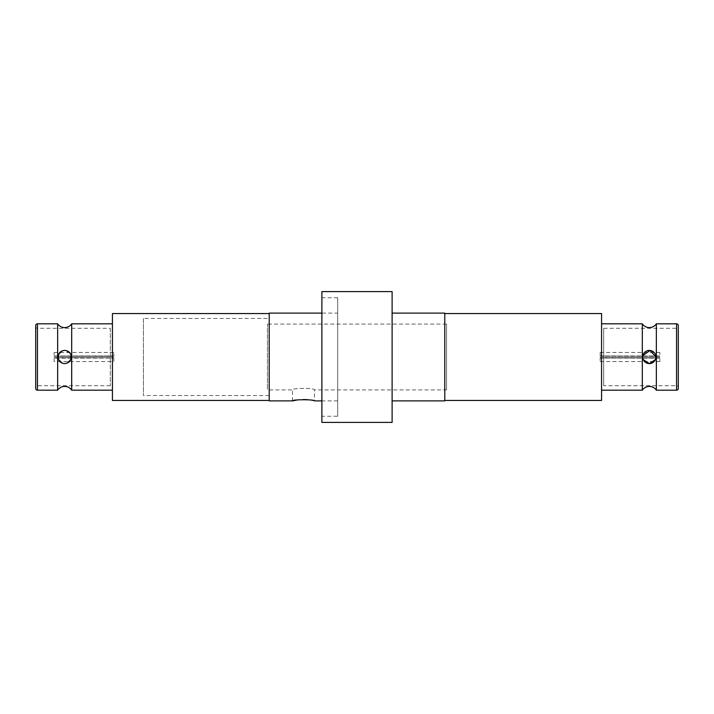 <?xml version="1.0" encoding="UTF-8"?>
<svg xmlns="http://www.w3.org/2000/svg" width="714" height="714" viewBox="0 0 714 714"><rect width="100%" height="100%" fill="white"/><g stroke="black" fill="none" stroke-linecap="round" stroke-linejoin="round"><path stroke-width="0.54" stroke-dasharray="3.57 2.68" d="M269.214 318.462L269.214 395.538L269.214 318.462L143.425 318.462L143.425 395.538L143.425 318.462M269.214 395.538L143.425 395.538M337.686 313.107L337.686 400.893L337.686 313.107L321.889 313.107M337.686 400.893L321.889 400.893M446.545 389.924L446.545 324.076L446.545 389.924L314.428 389.924C315.106 387.88 291.776 387.889 292.472 389.924L267.455 389.924L267.455 324.076L267.455 389.924M446.545 324.076L267.455 324.076M292.472 400.893L292.472 389.924C291.794 387.88 315.124 387.889 314.428 389.924L314.428 400.893L307.591 399.697M303.45 399.501L297.381 399.929M337.686 416.253L337.686 297.747L337.686 416.253L321.889 416.253L321.889 297.747L321.889 416.253M337.686 297.747L321.889 297.747M392.111 313.107L392.111 400.893L392.111 313.107M321.889 422.402L321.889 291.598M392.111 291.598L392.111 422.402M444.786 313.107L444.786 400.893M444.786 357L444.786 313.544L444.786 357M269.214 400.893L269.214 313.107M600.171 357.723L659.861 357.723L659.861 361.561L659.861 358.035L600.171 358.035L600.171 361.561L600.171 357.589L659.861 357.723M659.861 358.035L659.861 357.589M659.861 358.169L600.171 358.035M600.171 355.965L600.171 352.439L600.171 356.277L659.861 356.277L659.861 352.439L659.861 355.965L600.171 355.965L659.861 356.277M600.171 356.277L659.861 356.411M676.542 323.817L676.542 328.297A1.758 1.758 0 0 0 678.3 326.539L678.3 387.461L678.3 326.539M603.678 385.703L603.678 357L603.678 385.703L676.542 385.703A1.758 1.758 0 0 1 678.3 387.461M655.372 359.615L655.916 357A6.587 6.587 0 0 0 649.329 350.413A6.587 6.587 0 0 0 642.743 357C642.198 348.53 656.461 348.53 655.916 357C656.443 365.488 642.181 365.452 642.743 357L643.287 359.615M642.314 323.817L642.314 390.183M656.353 390.183L656.353 323.817M601.572 313.544L601.572 400.456M601.572 357L601.572 390.183L601.572 357M642.743 357A6.587 6.587 0 0 0 649.329 363.587A6.587 6.587 0 0 0 655.916 357M678.3 325.575L678.3 388.425M603.678 357L603.678 328.297L603.678 357M113.829 358.035L113.829 361.561L54.139 361.561L54.139 358.035L113.829 358.035L54.139 358.169L54.139 357.589L54.139 361.561M113.829 361.561L113.829 357.723L54.139 357.723M113.829 357.723L54.139 357.589M113.829 356.277L54.139 356.277L54.139 352.439L54.139 355.965L113.829 355.965L113.829 352.439L113.829 356.411L54.139 356.277M54.139 355.965L113.829 355.965M54.139 355.831L54.139 356.411M110.322 328.297L110.322 385.703L110.322 328.297L37.458 328.297A1.758 1.758 0 0 1 35.7 326.539L35.7 387.461L35.7 326.539M110.322 385.703L37.458 385.703A1.758 1.758 0 0 0 35.7 387.461M35.7 388.425L35.7 325.575M62.011 363.024L64.671 363.587L67.321 363.024M70.704 359.624L70.124 353.314L64.671 350.413L62.02 350.976M58.628 354.376L58.619 359.606M64.671 350.413C73.176 350.038 73.212 363.935 64.671 363.587A6.587 6.587 0 0 0 71.257 357A6.587 6.587 0 0 0 64.671 350.413A6.587 6.587 0 0 0 58.084 357A6.587 6.587 0 0 0 64.671 363.587C56.165 363.962 56.129 350.065 64.671 350.413M112.428 323.817L112.428 390.183L112.428 323.817M269.214 400.456L269.214 313.544L269.214 400.456M112.428 400.456L112.428 313.544M71.686 390.183L71.686 323.817M57.647 323.817L57.647 390.183M603.678 328.297L676.542 328.297L676.542 390.183M37.458 385.703L37.458 328.297L37.458 385.703M37.458 390.183L37.458 323.817M600.171 361.561L659.861 361.561M600.171 352.439L659.861 352.439M113.829 352.439L54.139 352.439"/><path stroke-width="1.07" d="M321.889 313.107L269.214 313.107L269.214 400.893L292.472 400.893C291.794 399.385 315.124 399.385 314.428 400.893L321.889 400.893M307.591 399.697L303.45 399.501M297.381 399.929L292.472 400.893M392.111 400.893L444.786 400.893L444.786 313.107L392.111 313.107M392.111 422.402L392.111 291.598L321.889 291.598L321.889 422.402L392.111 422.402M678.3 388.425L678.3 325.575A1.758 1.758 0 0 0 676.542 323.817L676.542 390.183A1.758 1.758 0 0 0 678.3 388.425M601.572 390.183L642.314 390.183A8.425 8.425 0 0 1 656.353 390.183L676.542 390.183M642.314 390.183L642.314 323.817A8.425 8.425 0 0 0 656.353 323.817L656.353 390.183M655.916 357A6.587 6.587 0 0 1 649.329 363.587A6.587 6.587 0 0 1 642.743 357A6.587 6.587 0 0 1 649.329 350.413A6.587 6.587 0 0 1 655.916 357L650.106 350.467L642.93 355.456M444.786 400.456L601.572 400.456L601.572 313.544L444.786 313.544M643.287 359.615L649.338 363.587L655.372 359.615M35.7 325.575A1.758 1.758 0 0 1 37.458 323.817L37.458 390.183A1.758 1.758 0 0 1 35.7 388.425L35.7 325.575M67.321 363.024L70.704 359.624M62.02 350.976L58.628 354.376M58.619 359.606L62.011 363.024M112.428 323.817L71.686 323.817L71.686 390.183A8.425 8.425 0 0 0 57.647 390.183L57.647 323.817L37.458 323.817M71.686 323.817A8.425 8.425 0 0 1 57.647 323.817M57.647 390.183L37.458 390.183M64.671 350.413A6.587 6.587 0 0 1 71.257 357A6.587 6.587 0 0 1 64.671 363.587A6.587 6.587 0 0 1 58.084 357A6.587 6.587 0 0 1 64.671 350.413M112.428 390.183L71.686 390.183M269.214 313.544L112.428 313.544L112.428 400.456L269.214 400.456M656.353 323.817L676.542 323.817M601.572 323.817L642.314 323.817"/></g></svg>
